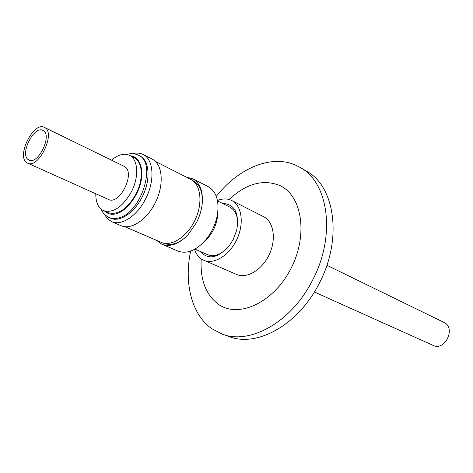 <?xml version="1.0" encoding="UTF-8"?>
<svg xmlns="http://www.w3.org/2000/svg" width="473" height="473" viewBox="0 0 473 473"><rect width="100%" height="100%" fill="white"/><g stroke="black" fill="none" stroke-linecap="round" stroke-linejoin="round"><path stroke-width="0.71" d="M104.669 211.147C108.092 214.204 112.071 215.026 116.595 213.607C125.534 211.608 137.844 196.401 140.706 182.537C144.082 169.813 139.783 156.451 130.578 155.865M314.362 292.001L433.138 345.391C444.886 351.427 456.161 328.12 444.194 322.521L326.89 265.264M43.144 130.542C52.639 134.906 38.136 165.172 29.013 160.051L28.498 159.773C19.316 154.854 33.843 125.215 42.901 130.418L43.144 130.542M27.647 163.132L108.358 199.411C119.929 205.731 136.177 171.817 124.192 166.348L44.657 127.533C56.139 132.718 38.656 169.299 27.647 163.132L26.991 162.777C15.958 156.776 33.477 121.118 44.397 127.397M103.552 210.656L108.205 212.69C117.99 215.381 127.272 209.125 136.058 193.918C143.857 178.989 142.68 161.447 134.025 157.592L129.484 155.315C138.128 159.165 139.257 176.76 131.429 191.76C122.613 207.032 113.319 213.335 103.552 210.656C98.307 208.043 95.729 202.409 95.8 193.764M111.545 160.17C118.144 154.576 124.121 152.962 129.484 155.315M107.572 216.764L110.558 218.224C119.574 222.541 134.291 212.921 142.142 197.01C150.917 180.219 149.622 160.489 139.949 155.942L139.618 155.777M104.273 214.062L107.466 218.774L111.61 221.636C121.336 226.265 137.188 215.942 145.643 198.808C155.12 180.692 153.66 159.407 143.195 154.541L143.083 154.482C139.967 152.939 136.461 152.673 132.564 153.69M111.61 221.636L121.094 225.71C131.305 230.327 147.576 219.336 155.871 201.551C164.291 183.831 162.428 164.22 152.395 159.224L152.164 159.105M124.837 226.691L161.216 242.353C171.409 246.953 187.261 236.754 195.101 219.939C203.071 203.195 200.877 184.417 190.867 179.415L190.613 179.285M202.432 201.096C202.403 191.033 199.34 184.275 193.238 180.828L192.972 180.692M163.333 243.063L163.812 243.27C170.392 245.836 177.594 243.885 185.41 237.416M186.51 177.198L192.83 178.806C200.185 183.098 203.295 191.612 202.166 204.336C201.403 210.515 199.511 216.599 196.496 222.582L187.728 235.14C178.623 244.198 170.061 247.237 162.038 244.263L160.075 243.228L156.859 240.473M162.038 244.263L177.978 251.098C186.664 254.232 195.721 250.725 205.152 240.58C211.626 232.905 215.741 224.131 217.491 214.251C219.253 200.576 216.185 191.388 208.286 186.681L208.09 186.587M194.959 249.123L207.623 254.675C213.837 257.028 220.353 254.888 227.164 248.254M200.038 251.352C208.303 260.286 218.148 258.282 229.571 245.339L233.29 239.356L236.772 229.967C239.415 212.909 234.655 204.058 222.499 203.425M237.476 226.254C238.215 216.93 235.773 210.597 230.15 207.251L217.533 200.942M263.42 216.61L263.698 216.746C273.743 221.784 276.51 239.356 269.202 254.663C262.036 270.042 246.746 279.029 236.494 274.423L201.859 259.34C198.465 257.188 196.035 253.853 194.574 249.336M217.456 200.517C222.682 198.435 227.442 198.435 231.723 200.517L231.859 200.587C241.869 205.601 244.387 223.628 236.825 239.498C229.393 255.426 213.908 264.892 203.709 260.304M229.074 199.488C246.256 183.595 263.136 178.924 279.72 185.469C302.07 195.379 308.414 235.04 290.871 268.705C273.642 302.549 238.812 318.536 218.733 304.511C205.856 295.004 200.02 279.809 201.22 258.92M190.649 251.092C183.831 283.02 191.565 314.693 211.898 328.753L222.068 334.033C249.697 345.184 291.492 322.178 312.434 280.424C336.173 235.909 328.593 182.424 300.13 167.448L295.726 165.195C271.112 154.109 238.232 168.335 216.291 196.372M222.068 334.033L229.05 336.551C256.697 347.696 298.357 324.939 319.145 283.522C342.712 239.368 335.002 186.196 306.539 171.202L300.13 167.448M204.135 241.715L208.037 237.895C212.885 232.154 215.966 225.58 217.273 218.183L217.716 212.738M101.204 209.226C102.434 212.625 105.112 215.428 109.233 217.651C112.06 218.857 115.241 218.952 118.782 217.929C141.267 212.885 156.953 162.623 138.66 155.292L138.494 155.209C134.906 153.477 131.033 153.217 126.882 154.429M139.783 155.859L138.494 155.209M152.276 159.165L143.083 154.482M155.428 161.411L190.743 179.35M192.641 180.52L193.108 180.757M208.185 186.634L192.736 178.759M263.562 216.675L231.723 200.517M217.273 218.183L217.491 214.251M208.037 237.895L205.152 240.58"/></g></svg>
